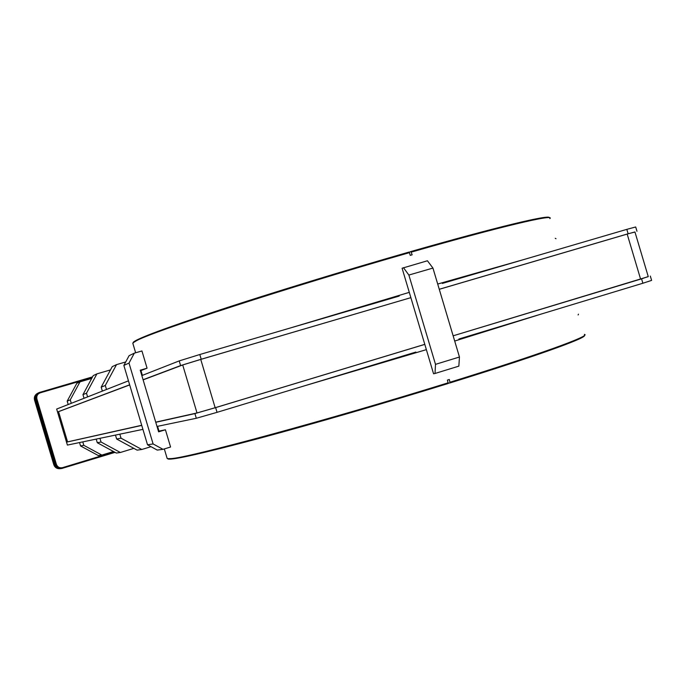 <?xml version="1.0" encoding="UTF-8"?>
<svg xmlns="http://www.w3.org/2000/svg" width="686" height="686" viewBox="0 0 686 686"><rect width="100%" height="100%" fill="white"/><g stroke="black" fill="none" stroke-linecap="round" stroke-linejoin="round"><path stroke-width="1.03" d="M133.144 342.666L133.461 342.091C137.509 338.395 166.406 327.642 220.172 309.84C273.131 292.442 346.001 270.13 409.002 252.079L409.431 252.662C287.768 287.383 149.771 332.444 135.888 341.045L133.033 342.871L132.955 343.72M409.431 252.662L410.237 255.364L412.149 254.815L410.914 251.53L409.148 252.285M410.914 251.53C496.21 227.1 550.206 214.264 549.28 217.685M584.403 335.471C587.045 337.829 534.831 356.66 450.076 382.917L449.321 379.495L447.418 380.087L448.181 383.5C385.583 402.896 312.387 424.128 258.553 438.568C203.811 453.112 173.738 459.946 168.327 459.063L167.753 458.754M450.076 382.917L448.198 383.251M584.369 334.382C591.881 335.394 539.462 354.525 450.127 382.196M448.224 382.788C327.411 420.338 187.261 458.197 170.934 458.608L167.547 458.642L167.015 457.974M165.455 424.685L158.44 426.143M426.375 349.646L303.958 385.986M415.879 352.055L217.042 412.337L196.307 418.271L157 426.443M458.9 339.013L642.876 283.241L641.573 278.842L453.137 335.814L648.261 276.638L634.936 231.945L627.176 234.08L640.595 279.108M439.263 289.269L628.127 233.763L626.815 229.364L442.324 283.438M143.125 379.873L182.708 364.969L200.749 359.413L410.871 297.655L201.212 359.241L199.806 354.516L399.192 296.078M424.805 344.381L215.636 407.613L194.91 413.589L155.765 422.293M201.212 359.241L180.598 365.587L179.209 360.905L199.806 354.516M179.209 360.905L141.839 375.585M128.462 380.841L56.664 409.053L67.4 445.085L142.928 429.367M626.815 229.364L635.69 226.972L636.977 231.285M437.702 284.038L524.996 259.214M143.203 375.053L149.874 372.429M286.962 328.98L409.293 292.356M411.343 252.114C501.252 226.346 555.583 213.655 549.855 218.611M628.127 233.763L634.962 232.031M439.272 289.303L627.176 234.08M57.547 412.02L129.68 384.94M180.598 365.587L143.082 379.735M129.645 384.803L57.538 411.994M650.328 276.072L651.614 280.394L642.876 283.241M641.573 278.842L648.236 276.552M92.113 377.686L40.294 392.804C37.456 393.944 36.332 396.019 36.907 399.012L56.372 464.302C57.53 467.123 59.605 468.238 62.598 467.638L114.245 451.92M92.55 376.871L38.999 392.598C36.478 394.141 35.535 396.354 36.178 399.243L55.635 464.508C56.681 467.277 58.679 468.615 61.637 468.521L115.059 452.357M38.167 393.027L38.09 393.069C35.578 394.604 34.643 396.808 35.278 399.681L54.64 464.636C55.686 467.389 57.675 468.718 60.617 468.624L60.702 468.615M38.999 392.598L38.245 392.992C35.723 394.527 34.789 396.731 35.423 399.612L54.803 464.611C55.849 467.372 57.838 468.701 60.788 468.607L61.637 468.521M60.617 468.624L59.776 468.718C56.844 468.804 54.854 467.483 53.817 464.739L34.532 400.041C33.897 397.177 34.832 394.982 37.336 393.455L38.09 393.069M141.745 425.414L66.525 442.144M66.516 442.118L141.71 425.277M155.722 422.156L197.011 412.955L215.155 407.724L424.797 344.346M58.567 411.711L67.545 441.81M541.331 314.025L454.698 341.045M121.019 438.174L141.813 449.484L137.114 450.136L116.646 439.014L121.019 438.174L119.827 434.178M150.989 446.68L141.813 449.484M115.471 435.087L116.646 439.014M101.854 455.075L98.347 455.564L80.562 445.96L83.821 445.334L101.854 455.075L113.516 451.525M120.367 452.486L116.328 453.052L97.292 442.736L101.048 442.016L120.367 452.486L133.856 448.37M79.542 442.556L80.562 445.96M82.792 441.878L83.821 445.334M96.203 439.091L97.292 442.736M99.942 438.311L101.048 442.016M68.206 404.517L67.194 401.113L76.815 383.337L80.013 381.828L70.264 399.852L71.293 403.308M80.013 381.828L91.718 378.415M67.194 401.113L70.264 399.852M102.36 391.097L101.185 387.17L112.23 366.65L116.517 364.626L125.727 361.951M84.044 398.292L82.955 394.647L93.236 375.602L96.923 373.861L110.472 369.917M116.517 364.626L105.301 385.472L101.185 387.17M106.493 389.476L105.301 385.472M96.923 373.861L86.496 393.198L82.955 394.647M87.602 396.902L86.496 393.198M153.107 443.945L163.002 449.33L157.24 450.085L147.524 444.794L153.107 443.945L129.002 363.074L134.327 353.153L141.933 350.949L147.07 368.193L140.236 370.191L158.612 431.837L165.429 429.77L170.574 447.015L163.002 449.33M147.524 444.794L123.866 365.415L129.002 363.074M123.866 365.415L129.097 355.674L134.327 353.153M158.432 431.245L165.429 429.77M147.07 368.193L140.407 370.783M578.092 314.96L578.478 314.171M555.994 238.745L555.24 238.299M459.457 357.02L458.848 366.144L435.01 373.476L435.499 364.352L459.457 357.02L432.943 268.072L427.429 260.766L402.099 268.235L433.561 373.767L435.01 373.476M435.499 364.352L408.873 275.052L432.943 268.072M408.873 275.052L403.471 267.686M217.042 412.337L215.636 407.613M196.307 418.271L194.91 413.589M40.294 392.804L40.02 392.186M36.907 399.012L35.423 399.612M56.372 464.302L53.817 464.739M62.598 467.638L62.709 468.306M35.432 399.629L34.532 400.041M182.708 364.969L197.011 412.955M200.749 359.413L215.155 407.724M133.461 342.091L133.033 342.871M168.327 459.063L167.547 458.642M157.574 426.323L158.998 431.074M164.314 448.927L167.178 458.522M142.388 375.371L140.973 370.62M135.648 352.767L132.792 343.18"/></g></svg>
